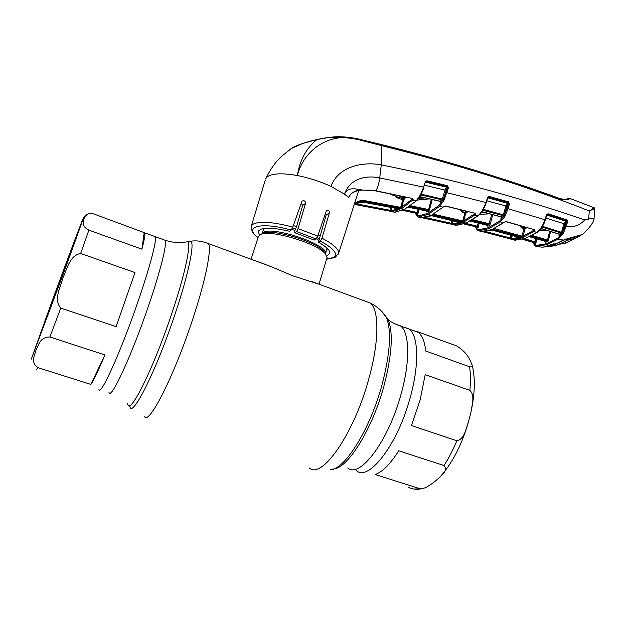 <?xml version="1.0" encoding="UTF-8"?>
<svg xmlns="http://www.w3.org/2000/svg" width="626" height="626" viewBox="0 0 626 626"><rect width="100%" height="100%" fill="white"/><g stroke="black" fill="none" stroke-linecap="round" stroke-linejoin="round"><path stroke-width="0.94" d="M265.933 264.407L263.35 263.765M404.122 327.171L408.895 328.908C418.262 335.012 419.616 363.463 410.492 396.516C398.167 443.764 368.917 481.809 356.484 470.736C368.917 481.809 398.167 443.764 410.492 396.516C419.616 363.463 418.262 335.012 408.895 328.908L404.122 327.171M137.603 302.749C149.747 267.748 156.946 240.157 155.318 236.691L154.121 236.26L155.318 236.691C156.946 240.157 149.747 267.748 137.603 302.749C120.466 352.641 100.066 397.408 98.931 389.278C100.066 397.408 120.466 352.641 137.603 302.749M326.803 258.405L327.085 257.482L325.043 253.475C316.427 243.091 270.862 229.507 260.878 234.343L259.399 235.102L258.233 236.957L251.073 259.258M255.494 260.878C264.258 263.804 276.551 268.742 292.358 275.706L318.963 284.181M320.144 236.166L318.047 235.016M296.599 226.526L293.32 225.61M262.584 228.615L263.178 229.445M420.163 399.842L411.462 425.57L456.87 440.782C464.5 439.241 465.987 428.434 468.522 421.736L471.026 411.752C471.918 404.983 475.251 395.812 469.86 390.358L425.187 374.645L420.163 399.842M375.209 474.524L419.115 488.444C422.143 488.75 424.686 488.264 426.736 486.989C433.176 483.264 438.435 478.96 442.512 474.093C445.9 471.261 446.377 468.412 443.959 465.533L398.746 450.79C390.35 464.022 382.502 471.934 375.209 474.524M414.999 331.131L417.933 332.195C422.065 335.184 424.678 341.467 425.774 351.045L469.555 366.758C471.816 367.165 472.716 366.719 472.247 365.412C469.844 359.927 468.264 353.291 456.683 345.951L416.415 331.303M116.115 326.631L134.989 272.584L80.66 253.475C69.517 255.486 67.107 269.203 62.905 277.889C60.526 287.209 53.312 299.525 60.745 308.086L116.115 326.631L134.989 272.584M104.925 354.942L49.892 336.991C39.461 337.25 38.765 345.294 35.987 350.145C34.782 355.537 30.204 361.961 37.826 367.611L90.88 384.427C93.845 380.052 98.525 370.224 104.925 354.942L90.88 384.427M53.64 296.896C68.156 257.38 83.141 217.605 80.668 225.329L61.332 279.04L33.319 353.471L53.64 296.896M141.906 249.179C144.285 240.071 145.248 234.633 144.794 232.864L93.908 213.982C91.02 213.263 89.111 213.255 88.18 213.951C85.566 215.634 84.064 217.825 83.673 220.516C83.735 223.099 81.45 226.056 88.869 230.149L141.906 249.179L144.223 232.285M350.763 194.005L348.51 197.37C351.562 192.245 356.077 189.788 362.071 190.007L375.929 190.797L412.604 198.489L413.191 199.686L402.291 208.145L400.335 208.208L364.903 201.58C361.39 201.001 358.236 201.76 355.443 203.849L355.435 203.857M265.565 178.981L266.856 177.142C271.52 173.347 281.677 172.815 297.334 175.546C309.072 177.831 320.277 181.454 330.958 186.399L344.503 194.146L348.51 197.37M301.012 202.91L302.655 205.43L296.575 226.596L294.752 230.939L294.815 232.731L296.599 231.573L298.086 228.623L305.574 203.317C305.457 200.977 304.252 200.242 301.975 201.126L292.827 227.074L291.223 230.016C260.901 221.549 243.115 226.62 258.045 237.551M325.45 212.535L326.13 215.047L318.423 242.246L320.418 241.104L321.983 238.185L329.362 212.973C329.417 210.618 328.478 209.718 326.553 210.281L317.687 236.096L316.083 238.975L296.599 231.573M294.384 146.813C300.183 144.003 307.71 141.578 316.967 139.535L316.803 139.668C306.31 148.19 299.823 160.146 297.334 175.546C304.486 147.525 332.962 130.928 359.731 139.981L382.118 145.772C457.168 164.309 526.239 186.032 589.324 210.954L594.223 207.754M569.582 198.372L569.848 198.465C568.698 200.023 565.145 200.156 559.206 198.849C504.54 179.044 445.516 161.195 382.134 145.318C361.092 139.888 339.895 133.823 316.803 139.668C305.598 142.125 297.139 145.052 291.434 148.456L290.652 148.988M316.967 139.535L330.364 137.235M566.702 199.17L567.985 198.599L565.935 199.256M594.677 208.513L589.324 210.954L588.573 219.116L584.778 219.882C517.123 196.846 449.288 178.512 381.265 164.881C362.423 161.297 337.993 166.688 330.958 186.399M590.733 206.408L575.271 200.492M580.482 202.519L594.176 207.73L594.684 208.38L594.066 218.779C593.659 217.871 591.828 217.989 588.573 219.116M381.837 144.692L381.265 164.881L379.739 177.94C366.288 175.006 349.981 178.316 344.503 194.146C348.479 186 356.64 189.365 362.071 190.007L361.859 190.163C352.164 190.977 350.122 194.944 349.449 195.922M355.685 203.669L355.756 203.622C358.275 201.995 361.132 201.431 364.332 201.94L365.216 200.711L400.679 207.355L400.335 208.208M405.648 197.159L404.67 199.021L402.847 199.475L400.679 207.355L401.696 207.19L411.994 199.287L412.651 200.218L415.914 200.938C418.927 197.902 421.486 193.293 423.583 187.111L379.739 177.94C379.066 183.121 377.799 187.409 375.929 190.797L371.21 190.327M404.271 209.499L416.431 200.821L404.271 209.499L364.332 201.94L363.769 202.276L399.005 208.927L399.818 209.475L391.657 211.635L394.849 212.269L404.271 209.499M397.846 197.143L403.191 198.622L403.786 199.577L401.696 207.19L402.291 208.145M354.457 203.771C357.524 201.079 361.108 200.062 365.216 200.711M398.512 197.472L389.192 193.661M389.599 193.747L399.912 197.965L399.568 198.818L396.814 197.589L396.313 196.595M397.361 197.01L396.814 197.589M399.568 198.818L402.847 199.475L404.067 198.066L397.987 195.515M411.994 199.287L412.534 198.677M412.049 199.232L412.221 198.599M402.659 196.517L404.373 197.221L404.067 198.066L404.67 199.021M404.466 196.9L405.562 197.456M412.503 198.778L413.191 199.686M375.741 190.969L412.604 198.489M423.974 187.377L423.935 187.503C421.908 193.309 419.459 197.659 416.587 200.539L416.431 200.821C419.224 198.168 421.744 193.708 423.99 187.44L423.583 187.111L425.351 181.743L426.901 180.757L447.426 185.672L448.474 187.792L444.022 200.312L439.655 206.353L427.957 214.436L418.168 217.026L421.306 217.684L431.76 215.751L461.542 222.942L461.018 222.418M428.583 211.283L427.871 211.651L427.308 210.704L428.583 209.546L429.522 209.655L428.583 211.283L428.012 210.336L409.521 206.439M410.507 205.719L428.583 209.546L431.33 199.303M427.871 211.651L427.167 211.987L426.603 211.04L427.308 210.704L408.95 206.83M408.395 207.206L426.603 211.04L408.371 207.229M404.138 209.726L417.315 212.488L418.184 209.272M402.69 210.422L415.656 213.122L416.689 213.255L417.088 212.417M416.799 213.294L417.315 212.488L417.761 214.233L416.689 213.255L402.792 210.375M415.954 213.278L417.667 216.087L427.394 213.489L439.006 205.43L443.153 199.717L446.08 192.456L447.473 187.636L447.113 186.415L426.603 181.517L425.883 182.268L446.393 187.151L447.074 188.043L443.153 199.717L444.022 200.312M419.06 209.452L417.761 214.233L416.032 213.975L417.573 216.886L418.168 217.026L417.667 216.087M415.954 214.249L415.969 213.513M420.938 217.637L430.164 215.704M455.36 225.219L466.002 223.106L477.849 215.837C481.12 213.028 483.773 208.591 485.823 202.527L446.08 192.456M461.542 222.942L452.974 224.671L456.26 225.383L466.339 223.091M460.306 222.269L452.496 223.748L452.974 224.671L451.01 224.116M424.772 217.394L451.244 223.255L450.783 224.069L421.854 217.691M464.007 223.998L476.848 227.003L464.218 223.928M476.942 227.035L477.489 226.252L477.982 227.966L476.848 227.003L478.295 223.099M465.697 223.365L477.309 226.197M470.337 221.103L487.247 225.329L470.298 221.127M472.661 219.726L490.338 224.03L489.36 225.61L487.771 226.252L487.247 225.329L488.828 224.687L471.597 220.375M487.771 226.252L487.38 225.54M479.172 223.318L477.982 227.966L475.987 227.614L478.068 229.844L488.108 227.794L499.751 220.994L503.86 216.064L507.091 208.528L508.093 208.701L504.955 216.267L504.087 215.673L504.337 215.031L503.335 214.859L505.824 206.056L507.357 203.254L508.007 204.131L506.825 206.228L504.337 215.031M475.862 226.909L475.94 228.083L477.732 230.571L481.527 231.503L492.138 230.118L520.026 237.583L520.574 238.154L512.005 239.437L514.932 240.235L525.026 238.459L536.685 232.434C540.199 229.836 542.953 225.571 544.964 219.624L546.514 214.687L548.016 213.756L566.663 219.796L567.539 221.776L566.303 226.26L563.165 233.631L562.297 233.044L565.301 226.088L566.663 219.796M475.901 227.864L475.948 227.035M439.006 205.43L439.655 206.353L442.832 207.104L445.642 206.009L443.388 206.588M432.449 214.444L443.333 207.003L432.449 214.444L433.184 215.062L462.371 221.721L464.335 221.721L463.78 220.79L474.148 214.131L474.391 213.286M445.642 206.009L475.032 213.255L475.47 214.444L474.829 215L464.335 221.721M474.148 214.131L474.774 215.039L478.319 215.751L466.002 223.106L427.957 214.436L427.394 213.489M433.638 213.967L433.184 215.062M433.56 214.225L462.77 220.9L462.371 221.721M443.498 206.713L443.012 207.128M462.77 220.9L464.774 213.192L462.442 212.629L460.423 210.281M460.36 210.555L460.986 210.68M459.343 209.514L462.841 211.807L465.165 212.37L466.237 211.807L465.016 210.915M462.442 212.629L462.841 211.807L459.687 209.6M475.032 213.255L445.422 206.15M475.47 214.444L474.844 213.403M467.677 211.588L466.8 212.73L466.393 211.385M466.8 212.73L465.721 213.302L465.165 212.37M465.721 213.302L463.78 220.79M486.152 202.746L487.834 197.659L487.474 197.362L488.984 196.407L508.492 201.854L509.447 203.912L508.093 208.701L545.293 219.89C544.15 224.468 541.427 228.631 537.124 232.379L533.767 231.557L523.657 237.043L521.693 236.98L493.726 229.492L493.132 228.866L504.102 222.136L506.348 221.612L534.354 229.672L506.098 221.745M486.105 202.894L487.474 197.362M478.499 215.446L478.319 215.751C481.566 212.965 484.18 208.661 486.183 202.824L487.834 197.659L488.648 197.127L487.873 197.832L507.357 203.254L508.14 202.566L488.648 197.127L488.984 196.407M506.825 206.228L486.832 200.797M483.765 208.599L483.491 209.444L503.335 214.859L502.889 215.555L482.81 210.289M483.342 209.366L482.92 210.109M481.942 211.658L501.277 216.87L502.889 215.555L503.531 216.44L500.957 218.505L501.301 216.987M500.933 216.776L501.363 216.901L500.957 218.505L501.254 217.238M507.091 208.528L508.445 203.747L509.447 203.912M508.007 204.131L508.492 201.854M452.512 224.601L451.244 223.255L452.011 220.329M452.888 220.532L452.066 223.678M431.619 215.72L429.827 215.72M452.465 223.748L453.255 220.618M422.034 192.37L421.423 194.216L442.332 199.06L444.937 190.069L424.71 185.273M421.181 194.091L420.508 195.335M447.426 185.672L444.937 190.069L445.931 190.218M419.772 196.572L440.289 201.282L442.332 199.06L443.325 199.224M443.615 201.063L442.762 200.43L440.07 202.996L440.36 201.862M442.551 200.688L441.878 199.78L420.742 194.913M425.007 197.863L418.364 198.645M419.138 197.558L422.151 197.213M417.19 200.062L429.24 198.825M427.167 211.987L426.885 211.173M447.074 188.043L448.474 187.792M425.351 181.743L425.758 182.072L426.901 180.757M394.427 212.183L404.662 209.452M354.731 204.459L389.615 211.103L390.021 210.266L391.148 210.688L391.657 211.635L389.857 211.15M355.631 203.708L390.021 210.266L390.827 207.339M391.704 207.511L390.835 210.641L391.336 211.58M391.109 210.688L391.954 207.558M399.818 209.475L399.278 209.014M391.148 210.688L398.527 208.849M356.194 203.356L363.643 202.253M259.532 235.008L258.358 231.769C260.228 227.097 270.573 226.917 289.392 231.237L291.223 230.016M294.815 232.731L314.197 240.087L316.083 238.975M325.348 212.832L325.739 212.871M318.423 242.246C326.107 246.574 329.941 250.189 329.91 253.1L326.842 256.073M580.991 234.953L581.382 234.985M584.778 219.882C579.692 225.485 573.541 227.606 566.303 226.26L565.301 226.088M546.365 215.148L547.633 214.444L546.819 215.086L565.474 221.095L566.272 220.485L547.633 214.444L548.016 213.756M547.069 214.593L545.246 219.796M542.609 225.986L542.492 226.362L561.499 232.34L563.846 223.818L565.474 221.095L566.084 221.948L564.848 223.991L562.297 233.044L558.971 235.712L559.394 234.179M542.413 226.322L541.952 227.074M564.848 223.991L545.802 218.012M541.028 228.435L559.378 234.179L561.053 233.013L541.983 227.019M561.655 233.881L561.053 233.013L561.499 232.34L562.5 232.52M559.018 234.061L559.441 234.202L558.971 235.712L559.3 234.218M539.487 230.313L546.819 230.337M542.617 229.038L540.551 229.053M531.998 235.454L547.547 239.985L549.644 231.213M550.567 231.503L548.517 240.102L547.547 239.985L546.991 240.736L530.871 236.049M529.479 236.738L545.262 241.323L529.439 236.753M548.517 240.102L547.492 241.636L545.755 242.215L545.285 241.48M504.955 216.267L503.531 216.44M501.223 217.66L501.363 216.901M481.738 211.956L482.466 211.909M485.33 212.668L481.011 212.95M466.926 211.4L466.714 212.183M491.793 214.397L488.828 224.687L489.36 225.61M479.899 214.28L489.532 213.787M504.705 216.682L500.362 221.894L488.64 228.717L478.522 230.759L478.068 229.844M499.751 220.994L500.362 221.894L503.828 222.653L493.132 228.866M526.732 227.629L524.948 228.748L523.14 236.135L523.657 237.043M494.196 228.513L522.131 236.19L523.14 236.135L533.172 230.665L533.767 231.557L533.227 230.626L534.166 229.797M533.172 230.665L533.462 229.617M521.693 236.98L523.985 228.631L521.599 227.958L519.533 225.54M519.478 225.845L520.183 225.963M519.674 225.587L522.029 227.168L524.424 227.841L525.558 227.332L526.09 228.24M521.599 227.958L522.029 227.168L520.034 225.689M523.985 228.631L524.424 227.841L524.948 228.748L523.985 228.631M494.149 228.686L493.726 229.492M504.157 222.152L503.828 222.653M504.008 222.347L503.453 222.746M504.102 222.136L506.348 221.612M534.354 229.672L534.674 230.877L534.033 230.024M534.674 230.877L533.822 231.518M514.016 240.016L525.331 238.459M520.574 238.154L520.081 237.63M511.739 235.337L510.965 238.436L511.966 239.437L511.567 238.537L519.408 237.442M512.264 235.478L511.567 238.537M511.966 239.437L510.143 237.95L509.619 238.725L481.973 231.518M511.301 239.304L509.83 238.788M484.931 231.346L510.143 237.95L510.847 235.094M492.02 230.118L490.197 230.024M490.487 230.032L481.011 231.424M522.522 239.328L533.36 242.489L534.604 242.63L535.238 241.894L535.778 243.569L533.579 243.264L536.075 245.439L546.193 243.796L557.594 238.24L561.945 233.608L562.79 234.226L558.196 239.124L546.701 244.696L536.521 246.339L535.512 246.112L533.532 243.772L533.477 242.63M536.905 238.897L535.778 243.569L534.667 242.645L522.882 239.226M533.493 243.639L533.571 242.614M524.463 238.756L535.12 241.847M535.238 241.894L536.02 238.647M563.165 233.631L562.79 234.226M536.075 245.439L536.521 246.339L541.795 247.184L547.656 246.574L546.811 246.495L547.163 246.018M555.896 243.905L553.001 243.968L546.224 246.19L546.811 246.495M546.224 246.19L549.745 245.306M553.001 243.968L553.423 243.85M566.147 226.205L567.524 220.759M562.539 240.462L556.232 243.741M557.594 238.24L558.196 239.124L563.377 240.102L581.961 234.711M562.226 240.634L563.58 240.024M566.131 239.101L582.117 234.57M581.538 234.766L582.211 234.601M555.849 244.117L549.565 246.206L549.612 245.517M580.826 235.016L578.267 236.276L564.214 239.946L555.708 244.203M547.914 246.511L549.565 246.206M549.62 245.345L549.495 246.221M564.214 239.946C569.668 240.243 574.699 239.007 579.3 236.252L580.748 235.329M559.245 244.304L565.341 243.162L575.732 238.13L566.929 240.447L556.459 245.415L552.562 245.439M547.085 246.902L556.459 245.415M575.857 200.711L589.786 206.017M185.883 242.019L187.362 241.753C191.681 242.458 185.445 273.085 171.782 313.469C152.877 370.287 128.612 418.066 127.657 403.34M189.06 241.464L190.57 241.206C195.093 241.894 188.888 273.085 174.983 314.283C155.741 372.259 130.865 420.852 129.793 405.703M206.165 242.731L208.317 243.553C211.979 248.092 205.844 279.712 192.597 319.565C173.95 376.625 148.346 426.447 144.473 416.329M365.263 301.184L370.076 302.953C379.34 309.416 379.458 341.686 368.448 380.092C353.377 435.172 321.248 480.04 309.15 467.833M381.704 311.372L386.43 317.484C391.704 331.021 390.178 353.674 381.86 385.436C369.747 430.085 344.245 470.236 330.16 469.774M383.926 313.947L388.198 319.714C393.418 333.055 391.962 355.278 383.824 386.391C372.188 429.326 347.751 468.279 333.721 468.944M395.358 324.072L400.288 325.778C409.42 331.796 410.5 360.224 401.282 393.355C388.801 440.688 359.825 478.953 347.751 467.974M163.879 239.805L165.217 240.298C167.173 243.866 160.334 271.504 148.315 306.435C131.382 356.225 110.599 400.718 108.994 392.463M325.512 253.992L326.968 248.099M318.963 240.337L316.294 238.803M294.854 230.305L291.716 229.445M325.637 254.14L323.806 251.308L325.575 253.632C328.58 244.547 270.455 225.18 262.81 232.825L261.903 233.858M325.043 253.475L323.806 251.308C315.629 241.448 272.725 228.654 263.217 233.24L262.122 233.756M263.053 228.513L263.241 229.664M263.992 228.357L261.981 233.709M263.914 232.223L264.391 232.895M326.835 249.594L327.633 248.757M319.416 238.733L317.147 237.442M295.464 228.803L292.483 227.981M408.614 487.224C411.634 489.125 415.14 489.532 419.115 488.444M443.959 465.533C448.685 458.302 452.989 450.055 456.87 440.782M469.86 390.358C470.697 381.383 470.595 373.519 469.555 366.758M60.745 308.086L49.892 336.991M37.826 367.611L36.605 369.567M61.716 278.14L31.3 359.136L53.351 297.577L82.288 220.36C85.676 212.018 76.552 237.755 61.716 278.14M88.869 230.149L80.66 253.475M321.983 238.185C333.298 244.156 338.862 249.132 338.697 253.123L338.408 254.117M257.982 237.747C253.092 233.78 254.14 234.265 252.403 232.168L251.026 226.988L252.435 224.562C258.554 220.853 272.02 221.69 292.827 227.074M298.086 228.623L317.687 236.096M559.206 198.849L558.76 198.207M361.906 190.155L371.375 190.163M416.141 214.053L415.656 213.122M488.03 225.024L470.955 220.751M476.159 227.762L475.721 226.855L475.87 227.794M432.245 199.514L429.522 209.655M302.655 205.43L305.574 203.317M326.13 215.047L329.362 212.973M326.623 259.007L333.196 257.591C338.572 254.258 334.307 248.765 320.418 241.104M546.295 215.375L546.741 215.031M545.755 242.215L545.262 241.323L546.122 241.041L530.167 236.401M546.623 241.941L546.122 241.041L546.991 240.736L547.492 241.636M566.538 221.604L566.084 221.948M492.717 214.648L490.338 224.03M525.026 238.459L488.64 228.717L488.108 227.794M533.759 243.373L533.36 242.489M525.245 227.473L524.964 228.592M553.321 243.921L549.518 245.314L546.701 244.696L546.193 243.796M549.456 246.19L549.612 245.564M565.012 243.271L565.544 241.213M144.794 232.864L165.217 240.298C172.784 242.708 180.163 243.193 187.362 241.753L190.57 241.206C196.572 240.384 202.488 241.166 208.317 243.553L270.111 266.246M311.811 281.559L370.076 302.953C376.915 306.216 382.369 311.059 386.43 317.484L388.198 319.714C390.436 321.647 393.746 323.454 398.128 325.152L417.933 332.195M262.208 233.717L260.878 234.343M327.085 257.482L319.01 284.196M468.522 421.736C462.285 443.122 453.67 460.509 442.692 473.882M423.575 488.225C419.819 489.289 416.587 489.548 413.88 489M472.247 365.412C475.345 378.151 474.938 393.597 471.026 411.752M82.953 219.022C84.502 215.86 86.247 214.17 88.18 213.951M335.168 257.435L338.697 253.123L358.69 190.523M291.403 148.479L281.935 155.984C278.578 159.223 272.858 164.481 265.972 178.175M291.434 148.456L303.031 143.331L316.944 139.543C320.95 138.698 323.18 138.096 332.829 137C342.618 135.936 356.718 138.323 359.973 139.379L381.985 144.676C445.336 160.506 504.345 178.355 559.002 198.231C567.156 200.594 568.259 198.379 568.69 198.63L567.211 199.091M565.881 199.256L569.848 198.465L578.244 201.619M452.903 224.648L452.316 224.515M501.043 216.925L481.879 211.752M450.822 224.077L452.16 224.476M450.783 224.069L421.893 217.699M460.759 222.379L431.705 215.759M415.891 213.756L415.852 213.2M440.305 202.253L440.188 201.376M440.078 201.345L419.71 196.666M429.436 198.872L417.143 200.117M389.615 211.103L354.723 204.467M389.654 211.111L391.054 211.494M398.958 208.935L399.38 209.014M363.683 202.284C362.196 201.791 359.997 202.01 357.094 202.934M363.722 202.284L398.918 208.927M334.879 257.583L326.561 259.219M258.679 230.814L258.358 231.769M251.417 225.712L265.291 180.077M559.135 234.21L540.958 228.529M547.007 230.391L539.448 230.36M489.72 213.834L479.852 214.327M537.1 232.395L525.402 238.436M492.067 230.125L519.909 237.575M509.658 238.741L510.918 239.163M481.95 231.518L509.619 238.725M478.499 230.759L480.909 231.354M513.993 240.008L511.896 239.429M533.368 243.224L533.203 242.442M538.532 246.777L536.38 246.331M547.719 246.574L543 247.137M547.789 246.566L548.313 245.963M555.786 243.897L554.933 243.819M566.17 239.14L563.502 240.094M562.43 240.587L556.115 243.843M582.243 234.578C589.082 228.506 593.018 223.271 594.074 218.889M573.854 239.14L577.289 237.348"/></g></svg>
